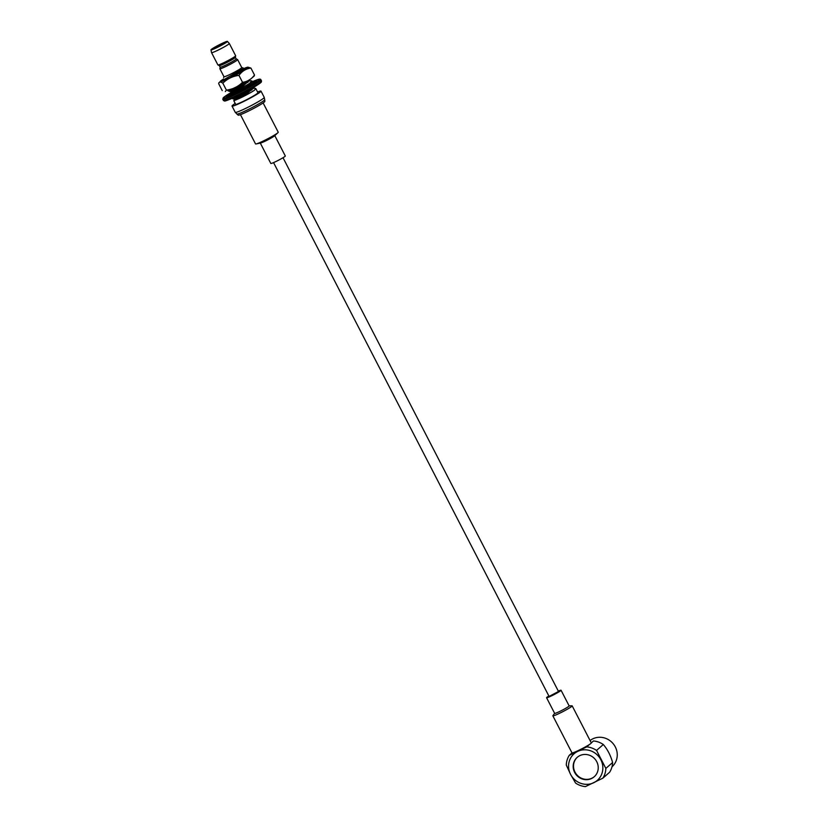 <?xml version="1.0" encoding="UTF-8"?>
<svg xmlns="http://www.w3.org/2000/svg" width="828" height="828" viewBox="0 0 828 828"><rect width="100%" height="100%" fill="white"/><g stroke="black" fill="none" stroke-linecap="round" stroke-linejoin="round"><path stroke-width="1.24" d="M574.642 772.41A12.906 12.244 48.8 0 1 577.209 757.351A12.906 12.244 48.8 0 1 594.918 759.007A12.906 12.244 48.8 0 1 594.204 776.778A12.906 12.244 48.8 0 1 574.642 772.41A12.906 12.244 48.8 0 1 577.209 757.351A12.906 12.244 48.8 0 1 594.918 759.007A12.906 12.244 48.8 0 1 594.204 776.778A12.906 12.244 48.8 0 1 574.642 772.41M570.575 774.377A17.657 16.746 48.8 0 1 577.634 751.42A17.657 16.746 48.8 0 1 600.838 759.742A17.657 16.746 48.8 0 1 593.779 782.708A17.657 16.746 48.8 0 1 570.575 774.377L575.584 783.071A20.379 19.323 48.8 0 0 585.427 786.6L602.846 778.175A20.379 19.323 48.8 0 0 605.848 768.425L596.553 750.416A20.379 19.323 48.8 0 0 586.7 746.887L569.281 755.312A20.379 19.323 48.8 0 0 566.29 765.062L570.575 774.377A17.657 16.746 48.8 0 1 577.634 751.42A17.657 16.746 48.8 0 1 600.838 759.742A17.657 16.746 48.8 0 1 593.779 782.708A17.657 16.746 48.8 0 1 570.575 774.377L575.584 783.071A20.379 19.323 48.8 0 0 585.427 786.6L602.846 778.175L609.615 772.255A20.379 19.323 -131.2 0 0 612.606 762.516L605.848 768.425L596.553 750.416L603.312 744.507L596.553 750.416A20.379 19.323 48.8 0 0 586.7 746.887L569.281 755.312L572.024 752.921A10.867 0.869 152.7 0 1 571.993 752.89A10.867 0.869 152.7 0 0 572.024 752.921L569.281 755.312A20.379 19.323 48.8 0 0 566.29 765.062L570.575 774.377M589.443 744.496L586.7 746.887L589.443 744.496A10.867 0.869 152.7 0 1 579.051 750.178A10.867 0.869 152.7 0 1 572.024 752.921A10.867 0.869 152.7 0 0 579.051 750.178A10.867 0.869 152.7 0 0 589.443 744.496A10.867 0.869 152.7 0 0 591.306 742.923A10.867 0.869 152.7 0 1 589.443 744.496M612.606 762.516C610.619 755.405 607.524 749.402 603.312 744.507A20.379 19.323 48.8 0 0 593.469 740.967L591.285 742.882A10.867 0.869 152.7 0 1 591.306 742.923A10.867 0.869 152.7 0 0 591.275 742.892L593.469 740.967A20.379 19.323 48.8 0 1 603.312 744.507C607.524 749.402 610.619 755.405 612.606 762.516L605.848 768.425A20.379 19.323 48.8 0 1 602.846 778.175L609.615 772.255A20.379 19.323 -131.2 0 0 612.606 762.516M571.982 705.798A10.867 0.869 152.7 0 1 572.179 705.86A10.867 0.869 152.7 0 1 562.916 711.614A10.867 0.869 152.7 0 1 552.856 715.827A10.867 0.869 152.7 0 1 552.918 715.64A10.867 0.869 152.7 0 0 552.856 715.827L571.993 752.89L552.856 715.827A10.867 0.869 152.7 0 0 562.916 711.614A10.867 0.869 152.7 0 0 572.179 705.86L591.306 742.923L572.179 705.86A10.867 0.869 152.7 0 0 571.982 705.798L569.115 705.849L571.982 705.798M569.136 705.901A8.156 0.652 152.7 0 1 562.191 710.217A8.156 0.652 152.7 0 1 554.656 713.374A8.156 0.652 152.7 0 0 562.191 710.217A8.156 0.652 152.7 0 0 569.136 705.901L561.063 690.252A8.156 0.652 152.7 0 1 554.118 694.568A8.156 0.652 152.7 0 1 546.573 697.735A8.156 0.652 152.7 0 1 548.86 695.996A8.156 0.652 152.7 0 0 546.573 697.735L554.656 713.374L546.573 697.735A8.156 0.652 152.7 0 0 554.118 694.568A8.156 0.652 152.7 0 0 561.063 690.252L569.136 705.901M615.297 746.908A17.119 16.229 -131.2 0 0 590.074 740.532A17.119 16.229 -131.2 0 1 615.297 746.908A17.119 16.229 -131.2 0 1 611.995 766.811A17.119 16.229 -131.2 0 0 615.297 746.908M558.331 691.111A8.156 0.652 152.7 0 1 561.063 690.252A8.156 0.652 152.7 0 0 558.331 691.111M558.517 691.473L548.995 696.483L558.517 691.473M285.049 156.347A8.156 0.652 -27.3 0 0 285.308 155.995L274.792 135.616L285.308 155.995A8.156 0.652 -27.3 0 1 285.049 156.347A8.156 0.652 -27.3 0 1 277.235 160.88A8.156 0.652 -27.3 0 1 270.818 163.468A8.156 0.652 -27.3 0 0 277.235 160.88A8.156 0.652 -27.3 0 0 285.049 156.347M274.492 135.895A8.156 0.652 -27.3 0 0 274.554 135.833L277.929 132.677A12.772 1.025 -27.3 0 0 278.239 132.211L263.118 102.931L278.239 132.211A12.772 1.025 -27.3 0 1 277.929 132.677A12.772 1.025 -27.3 0 1 277.825 132.78A12.772 1.025 -27.3 0 0 277.929 132.677L274.554 135.833A8.156 0.652 -27.3 0 1 274.492 135.895A8.156 0.652 -27.3 0 1 267.672 139.922A8.156 0.652 -27.3 0 1 260.623 143.027A8.156 0.652 -27.3 0 0 267.672 139.922A8.156 0.652 -27.3 0 0 274.492 135.895M255.541 143.927A12.772 1.025 -27.3 0 0 256.1 143.948A12.772 1.025 -27.3 0 0 267.144 139.083A12.772 1.025 -27.3 0 0 277.825 132.78A12.772 1.025 -27.3 0 1 267.144 139.083A12.772 1.025 -27.3 0 1 256.1 143.948A12.772 1.025 -27.3 0 1 255.541 143.927L240.43 114.647L255.541 143.927M238.153 115.154A15.039 1.201 -27.3 0 0 252.033 109.296A15.039 1.201 -27.3 0 0 264.856 101.368L264.722 99.681A15.691 1.252 -27.3 0 0 264.712 99.66A15.691 1.252 -27.3 0 0 264.712 99.66L264.246 97.425A16.301 1.304 -27.3 0 0 264.246 97.393L261.006 91.121A16.301 1.304 -27.3 0 0 257.57 91.991A16.301 1.304 -27.3 0 1 261.006 91.121A16.301 1.304 -27.3 0 1 247.117 99.753A16.301 1.304 -27.3 0 1 232.026 106.077A16.301 1.304 -27.3 0 0 247.117 99.753A16.301 1.304 -27.3 0 0 261.006 91.121L264.246 97.393A16.301 1.304 -27.3 0 1 264.246 97.425A16.301 1.304 -27.3 0 1 250.356 106.036A16.301 1.304 -27.3 0 1 235.287 112.38A16.301 1.304 -27.3 0 0 250.356 106.036A16.301 1.304 -27.3 0 0 264.246 97.425L264.712 99.66A15.691 1.252 -27.3 0 1 251.339 107.95A15.691 1.252 -27.3 0 1 236.849 114.067A15.691 1.252 -27.3 0 0 236.849 114.067A15.691 1.252 -27.3 0 0 236.849 114.067A15.691 1.252 -27.3 0 0 251.339 107.95A15.691 1.252 -27.3 0 0 264.722 99.681L264.856 101.368A15.039 1.201 -27.3 0 1 252.033 109.296A15.039 1.201 -27.3 0 1 238.153 115.154L235.287 112.38A16.301 1.304 -27.3 0 1 235.266 112.349A16.301 1.304 -27.3 0 0 235.287 112.38L238.153 115.154M232.544 105.353A16.301 1.304 -27.3 0 0 232.026 106.077A16.301 1.304 -27.3 0 1 232.544 105.353A16.301 1.304 -27.3 0 1 235.214 103.469A16.301 1.304 -27.3 0 0 232.544 105.353M257.932 92.705A12.855 1.025 152.7 0 1 248.679 98.625A12.855 1.025 152.7 0 1 235.742 104.504L233.755 100.654A12.855 1.025 -27.3 0 0 243.535 96.41A12.855 1.025 -27.3 0 0 254.475 90.221L255.769 88.513L254.475 90.221C248.4 93.978 242.542 96.969 236.88 99.194C242.542 96.969 248.4 93.978 254.475 90.221A12.855 1.025 -27.3 0 1 243.535 96.41A12.855 1.025 -27.3 0 1 233.755 100.654L235.742 104.504A12.855 1.025 152.7 0 0 248.679 98.625A12.855 1.025 152.7 0 0 257.932 92.705L255.769 88.513L257.932 92.705M237.512 98.014L237.864 98.687L237.512 98.014M235.732 98.915L233.755 100.654L235.732 98.915M249.601 90.749L251.94 89.89L249.601 90.749M251.588 89.207L252.964 88.772L251.588 89.207M255.293 88.327L252.55 88.203L247.386 92.25L235.152 99.184L232.854 98.905L248.421 90.262L234.272 98.253L232.854 98.905L232.502 98.232L235.235 99.546A10.464 0.838 -27.3 0 0 236.88 99.194L247.738 92.922L253.016 88.389L247.738 92.922L236.88 99.194A10.464 0.838 -27.3 0 1 235.235 99.546A10.464 0.838 -27.3 0 1 235.814 98.884A10.464 0.838 -27.3 0 0 235.235 99.546L247.386 92.25L253.016 88.389L252.799 87.809L255.293 88.327M243.235 68.424L223.374 79.985L224.429 80.161L223.374 79.985L243.235 68.424L240.782 71.001L229.915 77.801L242.739 69.19L242.966 70.028L239.685 72.729L242.966 70.028L242.739 69.19L245.481 69.314L242.739 69.19L243.235 68.424M230.225 77.625L231.861 76.859L230.225 77.625M248.628 80.595L243.463 84.642L232.709 90.863L231.136 91.608L228.932 91.308L244.239 82.831L230.35 90.645L228.932 91.308L228.58 90.625L231.488 92.281L236.466 89.714L231.581 92.26L243.805 85.325L249.093 80.782L243.805 85.325L231.178 92.757L231.136 91.608L243.463 84.642L249.093 80.782L248.938 80.109L248.628 80.595L251.847 80.906L249.259 83.628L240.399 89.238L230.546 94.423L231.188 92.757L230.898 95.106L230.546 94.423L249.259 83.628L251.847 80.906L248.628 80.595M236.115 89.031L242.407 86.215L236.115 89.031M250.584 84.394L247.137 87.292L251.07 84.632L250.594 84.404L252.074 82.096L245.626 86.992L234.303 93.45L245.626 86.992L252.198 81.589L250.584 84.394L251.37 84.435L250.594 84.404M245.678 83.142L248.017 82.282L245.678 83.142M239.789 71.736L243.546 70.421L239.789 71.736M231.498 89.227L228.58 90.625L231.498 89.227M247.665 81.599L249.042 81.165L247.665 81.599M234.831 97.124L232.502 98.232L234.831 97.124M241.776 70.194L245.15 69.324L241.776 70.194M241.672 67.492A9.998 0.797 152.7 0 1 241.735 67.534A9.998 0.797 152.7 0 1 233.217 72.833A9.998 0.797 152.7 0 1 223.964 76.714L223.612 77.728L223.953 76.683A9.998 0.797 152.7 0 0 233.217 72.833A9.998 0.797 152.7 0 0 241.735 67.534L243.173 67.968L241.724 67.513A9.998 0.797 152.7 0 0 241.672 67.492M219.865 68.714A9.998 0.797 -27.3 0 0 219.865 68.765A9.998 0.797 -27.3 0 0 229.118 64.894A9.998 0.797 -27.3 0 0 237.636 59.595A9.998 0.797 -27.3 0 0 237.595 59.564A9.998 0.797 -27.3 0 1 237.636 59.595L241.735 67.534L237.636 59.595A9.998 0.797 -27.3 0 1 229.118 64.894A9.998 0.797 -27.3 0 1 219.865 68.765L223.964 76.714L219.865 68.765A9.998 0.797 -27.3 0 1 219.865 68.714L220.144 67.171A9.025 0.724 -27.3 0 0 228.497 63.694A9.025 0.724 -27.3 0 0 236.187 58.912A9.025 0.724 -27.3 0 0 236.146 58.881A9.025 0.724 -27.3 0 1 236.187 58.912L237.595 59.564L236.177 58.891L235.369 57.349A9.025 0.724 -27.3 0 1 235.369 57.37A9.025 0.724 -27.3 0 0 235.359 57.329L236.187 58.912A9.025 0.724 -27.3 0 1 228.497 63.694A9.025 0.724 -27.3 0 1 220.155 67.192L219.337 65.619A9.025 0.724 -27.3 0 0 219.368 65.629A9.025 0.724 -27.3 0 0 227.679 62.1A9.025 0.724 -27.3 0 0 235.369 57.37L235.659 55.797A9.998 0.797 -27.3 0 0 235.649 55.745A9.998 0.797 -27.3 0 1 235.659 55.797A9.998 0.797 -27.3 0 1 235.328 56.19A9.998 0.797 -27.3 0 0 235.659 55.797L235.369 57.37A9.025 0.724 -27.3 0 1 227.679 62.1A9.025 0.724 -27.3 0 1 219.368 65.629L217.919 64.957A9.998 0.797 -27.3 0 0 226.013 61.614A9.998 0.797 -27.3 0 0 235.328 56.19A9.998 0.797 -27.3 0 1 226.013 61.614A9.998 0.797 -27.3 0 1 217.919 64.957A9.998 0.797 -27.3 0 1 217.878 64.915A9.998 0.797 -27.3 0 0 217.919 64.957L219.368 65.629A9.025 0.724 -27.3 0 1 219.327 65.598L220.155 67.192L219.865 68.714M228.994 43.915A9.998 0.797 152.7 0 1 219.41 49.473A9.998 0.797 152.7 0 1 211.544 52.64A9.998 0.797 152.7 0 1 211.533 52.63A9.998 0.797 152.7 0 1 211.533 52.63L217.878 64.915L211.544 52.64A9.998 0.797 152.7 0 0 219.41 49.473A9.998 0.797 152.7 0 0 228.994 43.915A9.998 0.797 152.7 0 0 229.315 43.47A9.998 0.797 152.7 0 1 229.315 43.47A9.998 0.797 152.7 0 1 229.315 43.47A9.998 0.797 152.7 0 1 228.994 43.915M227.1 41.824A9.243 0.735 152.7 0 1 218.147 47.01A9.243 0.735 152.7 0 1 210.974 49.877A9.243 0.735 152.7 0 1 218.851 44.991A9.243 0.735 152.7 0 1 227.389 41.4A9.243 0.735 152.7 0 1 227.1 41.824A9.243 0.735 152.7 0 1 218.147 47.01A9.243 0.735 152.7 0 1 210.974 49.877A9.243 0.735 152.7 0 1 218.851 44.991A9.243 0.735 152.7 0 1 227.389 41.4A9.243 0.735 152.7 0 1 227.1 41.824M212.672 48.8A7.607 0.611 152.7 0 1 219.969 44.577A7.607 0.611 152.7 0 1 225.951 42.166A7.607 0.611 152.7 0 1 219.461 46.192A7.607 0.611 152.7 0 1 212.423 49.142A7.607 0.611 152.7 0 1 212.672 48.8A7.607 0.611 152.7 0 1 219.969 44.577A7.607 0.611 152.7 0 1 225.951 42.166A7.607 0.611 152.7 0 1 219.461 46.192A7.607 0.611 152.7 0 1 212.423 49.142A7.607 0.611 152.7 0 1 212.672 48.8M222.515 44.546A7.607 0.611 -27.3 0 0 216.356 47.724A7.607 0.611 -27.3 0 1 222.515 44.546M594.369 776.623A12.906 12.244 48.8 0 1 576.837 774.822A12.906 12.244 48.8 0 1 577.375 757.196A12.906 12.244 48.8 0 0 576.837 774.822A12.906 12.244 48.8 0 0 594.369 776.623M230.608 94.175L230.443 93.854A13.859 1.107 152.7 0 1 230.774 93.616A13.859 1.107 152.7 0 0 230.443 93.854L228.083 94.878A17.16 1.377 -27.3 0 0 226.199 96.524L229.159 94.972A13.859 1.107 152.7 0 0 229.128 95.137A13.859 1.107 152.7 0 1 229.159 94.972L226.199 96.524A17.16 1.377 -27.3 0 1 228.083 94.878L228.352 95.396L228.083 94.878L230.608 94.175M229.998 95.655L229.739 95.158A13.859 1.107 152.7 0 1 229.128 95.137A13.859 1.107 152.7 0 0 229.739 95.158L226.779 96.71A17.16 1.377 -27.3 0 0 230.236 95.562L232.088 94.382A13.859 1.107 152.7 0 0 235.897 92.726L234.065 93.906A17.16 1.377 -27.3 0 0 240.844 90.625L240.493 90.511A13.859 1.107 152.7 0 0 245.305 87.985L245.678 88.099A17.16 1.377 -27.3 0 0 251.805 84.611L249.466 85.626A13.859 1.107 152.7 0 0 252.457 83.7L254.807 82.686A17.16 1.377 -27.3 0 0 256.701 81.03L253.73 82.583A13.859 1.107 152.7 0 0 253.761 82.427A13.859 1.107 152.7 0 1 253.73 82.583L253.968 83.048L256.701 81.03A17.16 1.377 -27.3 0 1 254.807 82.686L252.457 83.7A13.859 1.107 152.7 0 1 249.466 85.626L251.805 84.611A17.16 1.377 -27.3 0 1 245.678 88.099L245.305 87.985A13.859 1.107 152.7 0 1 240.493 90.511L240.844 90.625A17.16 1.377 -27.3 0 1 234.065 93.906L235.897 92.726A13.859 1.107 152.7 0 1 232.088 94.382L230.236 95.562A17.16 1.377 -27.3 0 1 226.779 96.71L229.739 95.158L229.998 95.655M253.575 83.214L253.151 82.396A13.859 1.107 152.7 0 1 253.761 82.427A13.859 1.107 152.7 0 0 253.151 82.396L256.111 80.844A17.16 1.377 -27.3 0 0 252.654 81.993L251.577 82.686L252.654 81.993L253.337 83.317L252.654 81.993A17.16 1.377 -27.3 0 1 256.111 80.844L253.151 82.396L253.575 83.214M251.433 84.394L251.06 83.669L251.433 84.394M222.225 80.502A13.393 1.076 -27.3 0 0 222.266 80.73A13.393 1.076 -27.3 0 0 234.583 75.483A13.393 1.076 -27.3 0 0 245.999 68.486A13.393 1.076 -27.3 0 0 243.494 68.983L245.512 68.569L243.494 68.983A13.393 1.076 -27.3 0 1 245.999 68.486A13.393 1.076 -27.3 0 1 234.583 75.483A13.393 1.076 -27.3 0 1 222.266 80.73A13.393 1.076 -27.3 0 1 222.225 80.502L223.384 79.385L222.225 80.502M230.329 77.822A15.763 1.263 -27.3 0 0 247.603 67.999A15.763 1.263 -27.3 0 0 245.347 67.927A15.763 1.263 -27.3 0 0 242.914 68.91A15.763 1.263 -27.3 0 1 245.347 67.927A15.763 1.263 -27.3 0 1 247.603 67.999A15.763 1.263 -27.3 0 1 230.329 77.822A15.763 1.263 -27.3 0 1 222.194 79.871A15.763 1.263 -27.3 0 0 230.329 77.822M223.394 79.095A15.763 1.263 -27.3 0 0 222.194 79.871A15.763 1.263 -27.3 0 1 223.394 79.095M235.297 87.447A15.763 1.263 -27.3 0 0 250.967 78.815L254.248 75.959L250.967 78.815A15.763 1.263 -27.3 0 1 235.297 87.447A15.763 1.263 -27.3 0 1 227.814 90.759A15.763 1.263 -27.3 0 0 235.297 87.447M247.831 67.13L250.915 68.072L254.496 75.006L254.248 75.959L254.496 75.006C251.433 79.24 247.448 81.682 242.532 82.314C247.448 81.682 251.433 79.24 254.496 75.006L250.915 68.072C245.999 68.714 242.014 71.146 238.961 75.379L242.532 82.314C238.071 86.723 232.689 89.32 226.406 90.117C232.689 89.32 238.071 86.723 242.532 82.314L238.961 75.379C232.678 76.176 227.296 78.774 222.835 83.183L226.406 90.117L225.319 91.556L226.406 90.117L222.835 83.183C220.517 81.558 219.12 81.713 218.664 83.68L222.235 90.614L218.664 83.68L218.902 82.728L218.664 83.68C219.12 81.713 220.517 81.558 222.835 83.183C227.296 78.774 232.678 76.176 238.961 75.379C242.014 71.146 245.999 68.714 250.915 68.072L247.831 67.13M243.629 69.231L245.823 68.672L243.629 69.231M261.493 80.813A21.466 1.718 152.7 0 1 243.204 92.177A21.466 1.718 152.7 0 1 223.343 100.498A21.466 1.718 152.7 0 0 243.204 92.177A21.466 1.718 152.7 0 0 261.493 80.813L261.41 81.868C261.441 81.827 261.576 82.986 249.083 89.9L234.024 97.497C224.171 101.865 224.44 100.964 224.554 101.047L222.742 99.35L224.554 101.047C224.44 100.964 224.171 101.865 234.024 97.497L249.083 89.9C261.576 82.986 261.441 81.827 261.41 81.868L260.892 79.654A21.466 1.718 152.7 0 1 242.604 91.028A21.466 1.718 152.7 0 1 222.742 99.35A21.466 1.718 152.7 0 0 242.604 91.028A21.466 1.718 152.7 0 0 260.892 79.654L259.464 79.126L252.219 81.755A20.648 1.656 152.7 0 1 254.889 83.162A20.648 1.656 152.7 0 1 227.389 97.176A20.648 1.656 152.7 0 1 231.436 92.343L223.374 97.642L222.742 99.35L223.374 97.642L231.447 92.343A20.648 1.656 152.7 0 0 227.389 97.176A20.648 1.656 152.7 0 0 254.889 83.162A20.648 1.656 152.7 0 0 252.219 81.755L259.464 79.126L260.499 79.25L261.493 80.813M231.643 92.229A20.648 1.656 152.7 0 1 232.161 91.929A20.648 1.656 152.7 0 0 231.643 92.229M233.537 91.152A20.648 1.656 152.7 0 1 240.141 87.592A20.648 1.656 152.7 0 0 233.537 91.152M554.625 713.332L552.918 715.64L554.625 713.332M273.561 162.609L549.13 696.514L273.561 162.609M283.021 157.724L558.59 691.628L283.021 157.724M270.818 163.468L260.302 143.089L270.818 163.468M260.623 143.027L256.1 143.948L260.623 143.027M235.266 112.349L232.026 106.077L235.266 112.349M225.247 80.202L224.429 80.161L225.247 80.202M251.847 80.916L252.198 81.589L251.847 80.916M229.315 43.47L235.649 55.745L229.315 43.47L227.389 41.4L229.304 43.46M210.974 49.877L211.533 52.63L210.974 49.877M240.182 87.571L233.475 91.183L240.182 87.571"/></g></svg>
